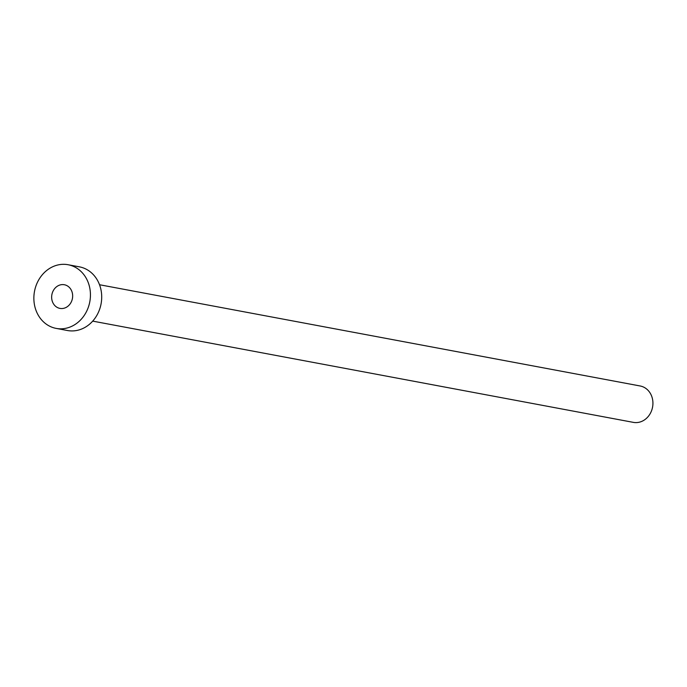 <?xml version="1.0" encoding="UTF-8"?>
<svg xmlns="http://www.w3.org/2000/svg" width="687" height="687" viewBox="0 0 687 687"><rect width="100%" height="100%" fill="white"/><g stroke="black" fill="none" stroke-linecap="round" stroke-linejoin="round"><path stroke-width="1.03" d="M60.473 308.48A12.031 10.451 -79.4 0 0 72.479 298.184A12.031 10.451 -79.4 0 0 64.363 284.744A12.031 10.451 -79.4 0 0 63.822 284.658A12.031 10.451 -79.4 0 0 51.826 294.955A12.031 10.451 -79.4 0 0 59.932 308.394A12.031 10.451 -79.4 0 0 60.473 308.48M99.521 284.736L640.172 385.982A18.506 16.076 100.6 0 1 652.65 406.652A18.506 16.076 100.6 0 1 634.187 422.496A18.506 16.076 100.6 0 1 633.354 422.368L92.702 321.121M68.116 264.735L79.383 266.839A32.392 28.133 100.6 0 1 101.221 303.019A32.392 28.133 100.6 0 1 68.915 330.739A32.392 28.133 100.6 0 1 67.455 330.516L56.188 328.403A32.392 28.133 100.6 0 1 34.35 292.224A32.392 28.133 100.6 0 1 66.656 264.504A32.392 28.133 100.6 0 1 68.116 264.735A32.392 28.133 100.6 0 1 89.954 300.915A32.392 28.133 100.6 0 1 57.648 328.635A32.392 28.133 100.6 0 1 56.188 328.403"/></g></svg>
